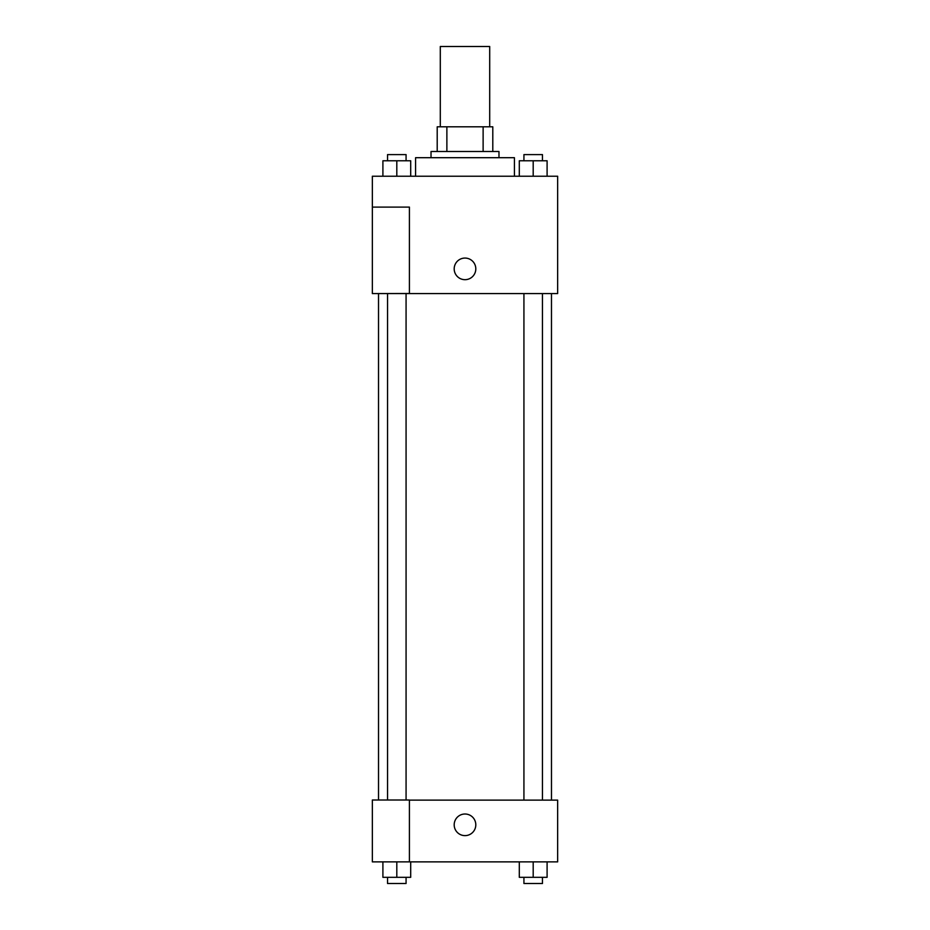 <?xml version="1.0" encoding="UTF-8"?>
<svg xmlns="http://www.w3.org/2000/svg" width="930" height="930" viewBox="0 0 930 930"><rect width="100%" height="100%" fill="white"/><g stroke="black" fill="none" stroke-linecap="round" stroke-linejoin="round"><path stroke-width="1.4" d="M489.703 126.806L489.703 46.5L440.297 46.5L440.297 126.806M446.877 151.509L446.877 126.806L437.205 126.806L437.205 151.509L437.205 126.806M446.877 126.806L492.795 126.806L492.795 151.509M483.123 151.509L483.123 126.806M431.02 157.693L431.02 151.509L498.98 151.509L498.98 157.693M514.418 176.223L514.418 157.693L415.582 157.693L415.582 176.223M372.349 176.223L557.651 176.223L557.651 293.589L372.349 293.589L409.409 293.485L409.409 207.099L372.349 207.099L372.349 176.223M454.189 268.875A10.811 10.811 0 0 1 470.406 259.517A10.811 10.811 0 0 1 470.406 278.233A10.811 10.811 0 0 1 454.189 268.875M372.349 207.099L372.349 293.485M409.409 800.114L557.651 800.114L557.651 861.878L372.349 861.878L372.349 800.009L409.409 800.009L409.409 861.878M454.189 824.817A10.811 10.811 0 0 1 470.406 815.459A10.811 10.811 0 0 1 470.406 834.175A10.811 10.811 0 0 1 454.189 824.817M519.3 861.878L519.3 877.327L547.096 877.327L547.096 861.878L547.096 877.327M533.192 877.327L533.192 861.878M542.457 877.327L542.457 883.5L523.927 883.5L523.927 877.327M382.904 861.878L382.904 877.327L410.7 877.327L410.7 861.878L410.7 877.327M396.808 877.327L396.808 861.878M406.073 877.327L406.073 883.5L387.543 883.5L387.543 877.327M519.3 176.223L519.3 160.774L547.096 160.774L547.096 176.223L547.096 160.774M533.192 176.223L533.192 160.774M542.457 160.774L542.457 154.601L523.927 154.601L523.927 160.774M382.904 176.223L382.904 160.774L410.7 160.774L410.7 176.223L410.7 160.774M396.808 176.223L396.808 160.774M406.073 160.774L406.073 154.601L387.543 154.601L387.543 160.774M551.478 800.114L551.478 293.589M378.522 800.009L378.522 293.589M523.927 293.589L523.927 800.114M542.457 293.589L542.457 800.114M406.073 800.009L406.073 293.589M387.543 800.009L387.543 293.589"/></g></svg>
